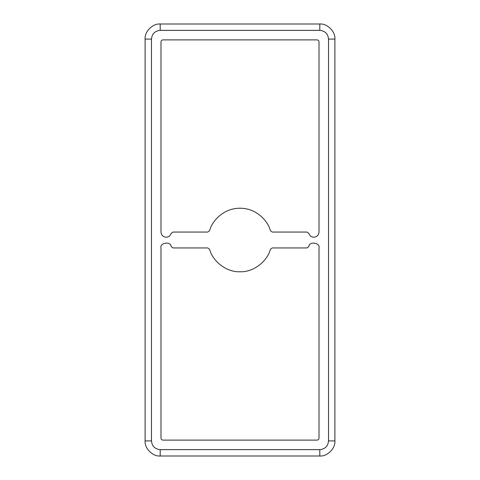 <?xml version="1.0" encoding="UTF-8"?>
<svg xmlns="http://www.w3.org/2000/svg" width="480" height="480" viewBox="0 0 480 480"><rect width="100%" height="100%" fill="white"/><g stroke="black" fill="none" stroke-linecap="round" stroke-linejoin="round"><path stroke-width="0.72" d="M313.854 237.222C316.968 236.892 318.684 235.17 319.014 232.056C318.684 235.17 316.968 236.892 313.854 237.222C311.382 237.066 309.732 235.824 308.892 233.49C309.732 235.824 311.382 237.066 313.854 237.222C311.382 237.066 309.732 235.824 308.892 233.49L306.99 232.056L272.256 232.056L270.36 230.658C268.11 221.22 256.53 208.074 240 208.236C223.47 208.074 211.89 221.22 209.64 230.658L207.744 232.056L173.01 232.056L171.108 233.49C170.268 235.824 168.618 237.066 166.146 237.222C168.618 237.066 170.268 235.824 171.108 233.49C170.268 235.824 168.618 237.066 166.146 237.222C163.032 236.892 161.316 235.17 160.986 232.056C161.316 235.17 163.032 236.892 166.146 237.222C163.032 236.892 161.316 235.17 160.986 232.056L160.986 41.868C161.112 40.668 161.772 40.008 162.972 39.882L317.028 39.882C318.228 40.008 318.888 40.668 319.014 41.868L319.014 232.056L319.014 41.868C318.888 40.668 318.228 40.008 317.028 39.882C318.228 40.008 318.888 40.668 319.014 41.868M240 271.764C227.148 272.418 212.796 261.816 209.64 249.342C212.796 261.816 227.148 272.418 240 271.764C252.852 272.418 267.204 261.816 270.36 249.342C267.204 261.816 252.852 272.418 240 271.764M160.194 449.646L319.806 449.646C325.074 449.094 327.99 446.178 328.542 440.91L328.542 39.09C327.99 33.822 325.074 30.906 319.806 30.354L160.194 30.354C154.926 30.906 152.01 33.822 151.458 39.09L151.458 440.91C152.01 446.178 154.926 449.094 160.194 449.646L160.194 456L319.806 456C327.276 456.672 335.574 448.374 334.896 440.91C335.574 448.374 327.276 456.672 319.806 456L160.194 456C152.724 456.672 144.426 448.374 145.104 440.91C144.426 448.374 152.724 456.672 160.194 456L160.194 449.646C154.926 449.094 152.01 446.178 151.458 440.91L145.104 440.91L145.104 39.09L145.104 440.91L151.458 440.91L151.458 39.09L145.104 39.09C144.426 31.626 152.724 23.328 160.194 24C152.724 23.328 144.426 31.626 145.104 39.09L151.458 39.09C152.01 33.822 154.926 30.906 160.194 30.354L160.194 24L319.806 24L160.194 24L160.194 30.354L319.806 30.354L319.806 24C327.276 23.328 335.574 31.626 334.896 39.09C335.574 31.626 327.276 23.328 319.806 24L319.806 30.354C325.074 30.906 327.99 33.822 328.542 39.09L334.896 39.09L334.896 440.91L328.542 440.91C327.99 446.178 325.074 449.094 319.806 449.646L319.806 456L319.806 449.646L160.194 449.646M270.36 249.342L272.256 247.944L270.36 249.342L272.256 247.944L306.99 247.944L308.892 246.51C308.904 241.056 320.52 242.7 319.014 247.944L319.014 438.132C318.888 439.332 318.228 439.992 317.028 440.118L162.972 440.118C161.772 439.992 161.112 439.332 160.986 438.132L160.986 247.944C159.48 242.7 171.096 241.056 171.108 246.51L173.01 247.944L207.744 247.944L209.64 249.342L207.744 247.944L173.01 247.944L171.108 246.51C171.096 241.056 159.48 242.7 160.986 247.944L160.986 438.132C161.112 439.332 161.772 439.992 162.972 440.118L317.028 440.118C318.228 439.992 318.888 439.332 319.014 438.132C318.888 439.332 318.228 439.992 317.028 440.118M272.256 232.056L270.36 230.658L272.256 232.056L306.99 232.056L308.892 233.49M209.64 230.658L207.744 232.056L209.64 230.658C211.89 221.22 223.47 208.074 240 208.236C256.53 208.074 268.11 221.22 270.36 230.658M173.01 232.056L207.744 232.056L173.01 232.056L171.108 233.49M160.986 41.868C161.112 40.668 161.772 40.008 162.972 39.882C161.772 40.008 161.112 40.668 160.986 41.868L160.986 232.056M317.028 39.882L162.972 39.882M162.972 440.118C161.772 439.992 161.112 439.332 160.986 438.132M160.986 247.944C159.48 242.7 171.096 241.056 171.108 246.51M207.744 247.944L209.64 249.342M306.99 247.944L272.256 247.944L306.99 247.944L308.892 246.51C308.904 241.056 320.52 242.7 319.014 247.944C320.52 242.7 308.904 241.056 308.892 246.51M319.014 438.132L319.014 247.944M334.896 440.91L334.896 39.09L328.542 39.09L328.542 440.91L334.896 440.91"/></g></svg>
